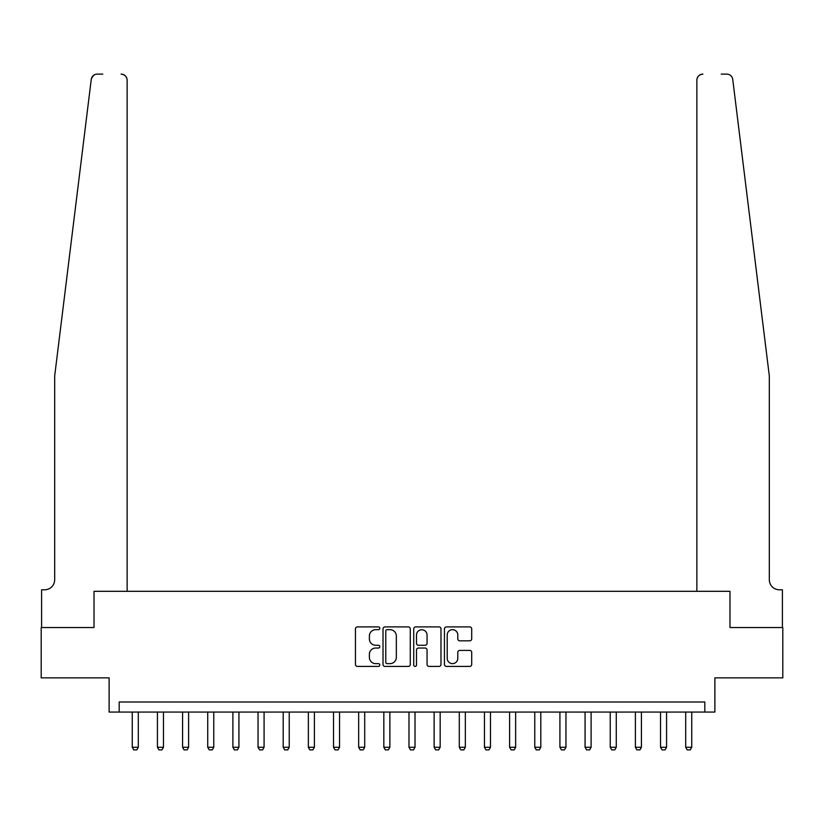 <?xml version="1.0" encoding="UTF-8"?>
<svg xmlns="http://www.w3.org/2000/svg" width="824" height="824" viewBox="0 0 824 824"><rect width="100%" height="100%" fill="white"/><g stroke="black" fill="none" stroke-linecap="round" stroke-linejoin="round"><path stroke-width="1.24" d="M379.802 628.279A1.38 1.38 0 0 0 378.422 626.899L357.431 626.899A1.978 1.978 0 0 0 355.453 628.877L355.453 664.432A1.978 1.978 0 0 0 357.431 666.41L378.422 666.41A1.38 1.38 0 0 0 379.802 665.03A1.38 1.38 0 0 0 378.422 663.639L375.703 663.639A6.324 6.324 0 0 1 369.379 657.325L369.379 654.359A6.324 6.324 0 0 1 375.703 648.035L378.422 648.035A1.38 1.38 0 0 0 379.802 646.655A1.38 1.38 0 0 0 378.422 645.274L375.703 645.274A6.324 6.324 0 0 1 369.379 638.95L369.379 635.984A6.324 6.324 0 0 1 375.703 629.67L378.422 629.67A1.38 1.38 0 0 0 379.802 628.279M469.732 640.825A1.978 1.978 0 0 0 471.709 638.858L471.709 628.877A1.978 1.978 0 0 0 469.732 626.899L446.423 626.899A1.978 1.978 0 0 0 444.445 628.877L444.445 664.432A1.978 1.978 0 0 0 446.423 666.41L469.732 666.41A1.978 1.978 0 0 0 471.709 664.432L471.709 652.381A1.978 1.978 0 0 0 469.732 650.404L459.751 650.404A1.978 1.978 0 0 0 457.784 652.381L457.784 658.355A5.284 5.284 0 0 1 452.5 663.639A5.284 5.284 0 0 1 447.216 658.355L447.216 634.954A5.284 5.284 0 0 1 452.5 629.67A5.284 5.284 0 0 1 457.784 634.954L457.784 638.858A1.978 1.978 0 0 0 459.751 640.825L469.732 640.825M92.175 76.879L91.258 79.403L54.683 375.981L54.683 579.736A10.063 10.063 0 0 1 44.62 589.799L41.602 589.799L41.602 627.538L94.029 627.538L41.2 627.538L41.2 677.853L109.118 677.853L109.118 712.06L119.181 712.06L119.181 701.996L704.819 701.996L704.819 712.06L714.882 712.06L714.882 677.853L782.8 677.853L782.8 627.538L729.971 627.538L729.971 591.313L696.867 591.313L696.867 80.144L696.867 591.313M127.133 591.313L127.133 80.144L127.133 591.313L94.029 591.313L94.029 627.538L94.029 591.313L729.971 591.313L729.971 627.538L782.398 627.538L782.398 589.799L779.38 589.799A10.063 10.063 0 0 1 769.317 579.736A10.063 10.063 0 0 0 779.38 589.799M410.27 628.877A1.978 1.978 0 0 0 408.292 626.899L384.983 626.899A1.978 1.978 0 0 0 383.016 628.877L383.016 664.432A1.978 1.978 0 0 0 384.983 666.41L408.292 666.41A1.978 1.978 0 0 0 410.27 664.432L410.27 628.877M415.708 626.899L439.017 626.899A1.978 1.978 0 0 1 440.984 628.877L440.984 664.432A1.978 1.978 0 0 1 439.017 666.41L429.036 666.41A1.978 1.978 0 0 1 427.059 664.432L427.059 650.012A1.978 1.978 0 0 0 425.091 648.035L418.468 648.035A1.978 1.978 0 0 0 416.491 650.012L416.491 665.03A1.38 1.38 0 0 1 415.111 666.41A1.38 1.38 0 0 1 413.73 665.03L413.73 628.877A1.978 1.978 0 0 1 415.708 626.899M119.181 712.06L704.819 712.06M387.156 629.67A1.38 1.38 0 0 0 385.776 631.05L385.776 662.259A1.38 1.38 0 0 0 387.156 663.639L390.02 663.639A6.324 6.324 0 0 0 396.344 657.325L396.344 635.984A6.324 6.324 0 0 0 390.02 629.67L387.156 629.67M427.059 635.046A5.284 5.284 0 0 0 421.775 629.763A5.284 5.284 0 0 0 416.491 635.046L416.491 643.297A1.978 1.978 0 0 0 418.468 645.274L425.091 645.274A1.978 1.978 0 0 0 427.059 643.297L427.059 635.046M132.262 712.06L132.262 747.275L138.298 747.275L138.298 712.06M138.298 747.275L136.794 749.891L133.776 749.891L132.262 747.275M91.639 77.92L94.08 75.005M93.854 75.149L92.195 76.838M102.784 74.109L97.253 74.109A6.036 6.036 0 0 0 91.258 79.403M127.133 80.144A6.036 6.036 0 0 0 121.097 74.109C124.733 74.49 126.752 76.498 127.133 80.144M54.683 579.736A10.063 10.063 0 0 1 44.62 589.799M756.133 269.098L732.742 79.403C729.178 73.089 729.178 73.089 732.742 79.403L769.317 375.981L769.317 579.736M721.216 74.109L726.747 74.109A6.036 6.036 0 0 1 732.742 79.403M702.903 74.109A6.036 6.036 0 0 0 696.867 80.144C697.248 76.498 699.267 74.49 702.903 74.109M157.425 712.06L157.425 747.275L163.461 747.275L163.461 712.06M163.461 747.275L161.947 749.891L158.929 749.891L157.425 747.275M182.578 712.06L182.578 747.275L188.614 747.275L188.614 712.06M188.614 747.275L187.11 749.891L184.082 749.891L182.578 747.275M207.73 712.06L207.73 747.275L213.766 747.275L213.766 712.06M213.766 747.275L212.262 749.891L209.245 749.891L207.73 747.275M232.893 712.06L232.893 747.275L238.929 747.275L238.929 712.06M238.929 747.275L237.415 749.891L234.397 749.891L232.893 747.275M258.046 712.06L258.046 747.275L264.082 747.275L264.082 712.06M264.082 747.275L262.578 749.891L259.55 749.891L258.046 747.275M283.198 712.06L283.198 747.275L289.234 747.275L289.234 712.06M289.234 747.275L287.731 749.891L284.713 749.891L283.198 747.275M308.361 712.06L308.361 747.275L314.397 747.275L314.397 712.06M314.397 747.275L312.883 749.891L309.865 749.891L308.361 747.275M333.514 712.06L333.514 747.275L339.55 747.275L339.55 712.06M339.55 747.275L338.046 749.891L335.018 749.891L333.514 747.275M358.667 712.06L358.667 747.275L364.702 747.275L364.702 712.06M364.702 747.275L363.199 749.891L360.181 749.891L358.667 747.275M383.829 712.06L383.829 747.275L389.865 747.275L389.865 712.06M389.865 747.275L388.351 749.891L385.333 749.891L383.829 747.275M408.982 712.06L408.982 747.275L415.018 747.275L415.018 712.06M415.018 747.275L413.514 749.891L410.486 749.891L408.982 747.275M434.135 712.06L434.135 747.275L440.171 747.275L440.171 712.06M440.171 747.275L438.667 749.891L435.649 749.891L434.135 747.275M459.298 712.06L459.298 747.275L465.333 747.275L465.333 712.06M465.333 747.275L463.819 749.891L460.801 749.891L459.298 747.275M484.45 712.06L484.45 747.275L490.486 747.275L490.486 712.06M490.486 747.275L488.982 749.891L485.954 749.891L484.45 747.275M509.603 712.06L509.603 747.275L515.639 747.275L515.639 712.06M515.639 747.275L514.135 749.891L511.117 749.891L509.603 747.275M534.766 712.06L534.766 747.275L540.801 747.275L540.801 712.06M540.801 747.275L539.287 749.891L536.269 749.891L534.766 747.275M559.918 712.06L559.918 747.275L565.954 747.275L565.954 712.06M565.954 747.275L564.45 749.891L561.422 749.891L559.918 747.275M585.071 712.06L585.071 747.275L591.107 747.275L591.107 712.06M591.107 747.275L589.603 749.891L586.585 749.891L585.071 747.275M610.234 712.06L610.234 747.275L616.27 747.275L616.27 712.06M616.27 747.275L614.755 749.891L611.738 749.891L610.234 747.275M635.386 712.06L635.386 747.275L641.422 747.275L641.422 712.06M641.422 747.275L639.918 749.891L636.89 749.891L635.386 747.275M660.539 712.06L660.539 747.275L666.575 747.275L666.575 712.06M666.575 747.275L665.071 749.891L662.053 749.891L660.539 747.275M685.702 712.06L685.702 747.275L691.738 747.275L691.738 712.06M691.738 747.275L690.224 749.891L687.206 749.891L685.702 747.275"/></g></svg>
